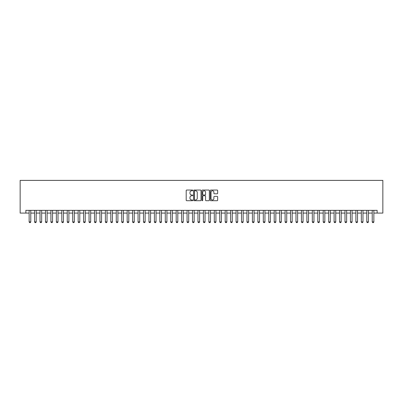 <?xml version="1.0" encoding="UTF-8"?>
<svg xmlns="http://www.w3.org/2000/svg" width="403" height="403" viewBox="0 0 403 403"><rect width="100%" height="100%" fill="white"/><g stroke="black" fill="none" stroke-linecap="round" stroke-linejoin="round"><path stroke-width="0.6" d="M192.785 190.402A0.373 0.373 0 0 0 192.412 190.03L186.735 190.03A0.534 0.534 0 0 0 186.196 190.564L186.196 200.185A0.534 0.534 0 0 0 186.735 200.719L192.412 200.719A0.373 0.373 0 0 0 192.785 200.346A0.373 0.373 0 0 0 192.412 199.969L191.677 199.969A1.713 1.713 0 0 1 189.969 198.261L189.969 197.46A1.713 1.713 0 0 1 191.677 195.747L192.412 195.747A0.373 0.373 0 0 0 192.785 195.374A0.373 0.373 0 0 0 192.412 195.002L191.677 195.002A1.713 1.713 0 0 1 189.969 193.289L189.969 192.488A1.713 1.713 0 0 1 191.677 190.775L192.412 190.775A0.373 0.373 0 0 0 192.785 190.402M217.121 193.798A0.534 0.534 0 0 0 217.655 193.264L217.655 190.564A0.534 0.534 0 0 0 217.121 190.03L210.814 190.03A0.534 0.534 0 0 0 210.28 190.564L210.28 200.185A0.534 0.534 0 0 0 210.814 200.719L217.121 200.719A0.534 0.534 0 0 0 217.655 200.185L217.655 196.926A0.534 0.534 0 0 0 217.121 196.387L214.421 196.387A0.534 0.534 0 0 0 213.887 196.926L213.887 198.543A1.431 1.431 0 0 1 212.457 199.969A1.431 1.431 0 0 1 211.031 198.543L211.031 192.206A1.431 1.431 0 0 1 212.457 190.775A1.431 1.431 0 0 1 213.887 192.206L213.887 193.264A0.534 0.534 0 0 0 214.421 193.798L217.121 193.798M25.868 213.071L25.868 210.351L377.132 210.351L377.132 213.071L382.85 213.071L382.85 180.398L20.15 180.398L20.15 213.071L29.137 213.071M201.032 190.564A0.534 0.534 0 0 0 200.498 190.03L194.191 190.03A0.534 0.534 0 0 0 193.657 190.564L193.657 200.185A0.534 0.534 0 0 0 194.191 200.719L200.498 200.719A0.534 0.534 0 0 0 201.032 200.185L201.032 190.564M202.502 190.03L208.809 190.03A0.534 0.534 0 0 1 209.343 190.564L209.343 200.185A0.534 0.534 0 0 1 208.809 200.719L206.109 200.719A0.534 0.534 0 0 1 205.575 200.185L205.575 196.281A0.534 0.534 0 0 0 205.041 195.747L203.253 195.747A0.534 0.534 0 0 0 202.714 196.281L202.714 200.346A0.373 0.373 0 0 1 202.341 200.719A0.373 0.373 0 0 1 201.968 200.346L201.968 190.564A0.534 0.534 0 0 1 202.502 190.03M30.769 213.071L34.582 213.071M36.215 213.071L40.028 213.071M41.66 213.071L45.474 213.071M47.106 213.071L50.919 213.071M52.551 213.071L56.365 213.071M58.002 213.071L61.81 213.071M63.447 213.071L67.256 213.071M68.893 213.071L72.701 213.071M74.338 213.071L78.152 213.071M79.784 213.071L83.597 213.071M85.229 213.071L89.043 213.071M90.675 213.071L94.488 213.071M96.121 213.071L99.934 213.071M101.566 213.071L105.379 213.071M107.012 213.071L110.825 213.071M112.457 213.071L116.271 213.071M117.903 213.071L121.716 213.071M123.348 213.071L127.162 213.071M128.799 213.071L132.607 213.071M134.244 213.071L138.053 213.071M139.69 213.071L143.498 213.071M145.135 213.071L148.949 213.071M150.581 213.071L154.394 213.071M156.026 213.071L159.84 213.071M161.472 213.071L165.285 213.071M166.918 213.071L170.731 213.071M172.363 213.071L176.176 213.071M177.809 213.071L181.622 213.071M183.254 213.071L187.068 213.071M188.7 213.071L192.513 213.071M194.15 213.071L197.959 213.071M199.596 213.071L203.404 213.071M205.041 213.071L208.85 213.071M210.487 213.071L214.3 213.071M215.932 213.071L219.746 213.071M221.378 213.071L225.191 213.071M226.824 213.071L230.637 213.071M232.269 213.071L236.082 213.071M237.715 213.071L241.528 213.071M243.16 213.071L246.974 213.071M248.606 213.071L252.419 213.071M254.051 213.071L257.865 213.071M259.502 213.071L263.31 213.071M264.947 213.071L268.756 213.071M270.393 213.071L274.201 213.071M275.838 213.071L279.652 213.071M281.284 213.071L285.097 213.071M286.729 213.071L290.543 213.071M292.175 213.071L295.988 213.071M297.621 213.071L301.434 213.071M303.066 213.071L306.879 213.071M308.512 213.071L312.325 213.071M313.957 213.071L317.771 213.071M319.403 213.071L323.216 213.071M324.848 213.071L328.662 213.071M330.299 213.071L334.107 213.071M335.744 213.071L339.553 213.071M341.19 213.071L344.998 213.071M346.635 213.071L350.449 213.071M352.081 213.071L355.894 213.071M357.526 213.071L361.34 213.071M362.972 213.071L366.785 213.071M368.418 213.071L372.231 213.071M373.863 213.071L377.132 213.071M194.78 190.775A0.373 0.373 0 0 0 194.402 191.148L194.402 199.596A0.373 0.373 0 0 0 194.78 199.969L195.551 199.969A1.713 1.713 0 0 0 197.263 198.261L197.263 192.488A1.713 1.713 0 0 0 195.551 190.775L194.78 190.775M205.575 192.231A1.431 1.431 0 0 0 204.145 190.8A1.431 1.431 0 0 0 202.714 192.231L202.714 194.463A0.534 0.534 0 0 0 203.253 195.002L205.041 195.002A0.534 0.534 0 0 0 205.575 194.463L205.575 192.231M30.769 210.351L30.769 221.897L30.361 222.602L29.545 222.602L29.137 221.897L29.137 210.351M29.137 221.897L30.769 221.897M36.215 210.351L36.215 221.897L35.807 222.602L34.99 222.602L34.582 221.897L34.582 210.351M34.582 221.897L36.215 221.897M41.66 210.351L41.66 221.897L41.252 222.602L40.436 222.602L40.028 221.897L40.028 210.351M40.028 221.897L41.66 221.897M47.106 210.351L47.106 221.897L46.698 222.602L45.882 222.602L45.474 221.897L45.474 210.351M45.474 221.897L47.106 221.897M52.551 210.351L52.551 221.897L52.143 222.602L51.327 222.602L50.919 221.897L50.919 210.351M50.919 221.897L52.551 221.897M58.002 210.351L58.002 221.897L57.589 222.602L56.773 222.602L56.365 221.897L56.365 210.351M56.365 221.897L58.002 221.897M63.447 210.351L63.447 221.897L63.039 222.602L62.218 222.602L61.81 221.897L61.81 210.351M61.81 221.897L63.447 221.897M68.893 210.351L68.893 221.897L68.485 222.602L67.664 222.602L67.256 221.897L67.256 210.351M67.256 221.897L68.893 221.897M74.338 210.351L74.338 221.897L73.93 222.602L73.114 222.602L72.701 221.897L72.701 210.351M72.701 221.897L74.338 221.897M79.784 210.351L79.784 221.897L79.376 222.602L78.56 222.602L78.152 221.897L78.152 210.351M78.152 221.897L79.784 221.897M85.229 210.351L85.229 221.897L84.821 222.602L84.005 222.602L83.597 221.897L83.597 210.351M83.597 221.897L85.229 221.897M90.675 210.351L90.675 221.897L90.267 222.602L89.451 222.602L89.043 221.897L89.043 210.351M89.043 221.897L90.675 221.897M96.121 210.351L96.121 221.897L95.713 222.602L94.896 222.602L94.488 221.897L94.488 210.351M94.488 221.897L96.121 221.897M101.566 210.351L101.566 221.897L101.158 222.602L100.342 222.602L99.934 221.897L99.934 210.351M99.934 221.897L101.566 221.897M107.012 210.351L107.012 221.897L106.604 222.602L105.788 222.602L105.379 221.897L105.379 210.351M105.379 221.897L107.012 221.897M112.457 210.351L112.457 221.897L112.049 222.602L111.233 222.602L110.825 221.897L110.825 210.351M110.825 221.897L112.457 221.897M117.903 210.351L117.903 221.897L117.495 222.602L116.679 222.602L116.271 221.897L116.271 210.351M116.271 221.897L117.903 221.897M123.348 210.351L123.348 221.897L122.94 222.602L122.124 222.602L121.716 221.897L121.716 210.351M121.716 221.897L123.348 221.897M128.799 210.351L128.799 221.897L128.386 222.602L127.57 222.602L127.162 221.897L127.162 210.351M127.162 221.897L128.799 221.897M134.244 210.351L134.244 221.897L133.836 222.602L133.015 222.602L132.607 221.897L132.607 210.351M132.607 221.897L134.244 221.897M139.69 210.351L139.69 221.897L139.282 222.602L138.461 222.602L138.053 221.897L138.053 210.351M138.053 221.897L139.69 221.897M145.135 210.351L145.135 221.897L144.727 222.602L143.911 222.602L143.498 221.897L143.498 210.351M143.498 221.897L145.135 221.897M150.581 210.351L150.581 221.897L150.173 222.602L149.357 222.602L148.949 221.897L148.949 210.351M148.949 221.897L150.581 221.897M156.026 210.351L156.026 221.897L155.618 222.602L154.802 222.602L154.394 221.897L154.394 210.351M154.394 221.897L156.026 221.897M161.472 210.351L161.472 221.897L161.064 222.602L160.248 222.602L159.84 221.897L159.84 210.351M159.84 221.897L161.472 221.897M166.918 210.351L166.918 221.897L166.51 222.602L165.693 222.602L165.285 221.897L165.285 210.351M165.285 221.897L166.918 221.897M172.363 210.351L172.363 221.897L171.955 222.602L171.139 222.602L170.731 221.897L170.731 210.351M170.731 221.897L172.363 221.897M177.809 210.351L177.809 221.897L177.401 222.602L176.585 222.602L176.176 221.897L176.176 210.351M176.176 221.897L177.809 221.897M183.254 210.351L183.254 221.897L182.846 222.602L182.03 222.602L181.622 221.897L181.622 210.351M181.622 221.897L183.254 221.897M188.7 210.351L188.7 221.897L188.292 222.602L187.476 222.602L187.068 221.897L187.068 210.351M187.068 221.897L188.7 221.897M194.15 210.351L194.15 221.897L193.737 222.602L192.921 222.602L192.513 221.897L192.513 210.351M192.513 221.897L194.15 221.897M199.596 210.351L199.596 221.897L199.188 222.602L198.367 222.602L197.959 221.897L197.959 210.351M197.959 221.897L199.596 221.897M205.041 210.351L205.041 221.897L204.633 222.602L203.812 222.602L203.404 221.897L203.404 210.351M203.404 221.897L205.041 221.897M210.487 210.351L210.487 221.897L210.079 222.602L209.263 222.602L208.85 221.897L208.85 210.351M208.85 221.897L210.487 221.897M215.932 210.351L215.932 221.897L215.524 222.602L214.708 222.602L214.3 221.897L214.3 210.351M214.3 221.897L215.932 221.897M221.378 210.351L221.378 221.897L220.97 222.602L220.154 222.602L219.746 221.897L219.746 210.351M219.746 221.897L221.378 221.897M226.824 210.351L226.824 221.897L226.415 222.602L225.599 222.602L225.191 221.897L225.191 210.351M225.191 221.897L226.824 221.897M232.269 210.351L232.269 221.897L231.861 222.602L231.045 222.602L230.637 221.897L230.637 210.351M230.637 221.897L232.269 221.897M237.715 210.351L237.715 221.897L237.307 222.602L236.49 222.602L236.082 221.897L236.082 210.351M236.082 221.897L237.715 221.897M243.16 210.351L243.16 221.897L242.752 222.602L241.936 222.602L241.528 221.897L241.528 210.351M241.528 221.897L243.16 221.897M248.606 210.351L248.606 221.897L248.198 222.602L247.382 222.602L246.974 221.897L246.974 210.351M246.974 221.897L248.606 221.897M254.051 210.351L254.051 221.897L253.643 222.602L252.827 222.602L252.419 221.897L252.419 210.351M252.419 221.897L254.051 221.897M259.502 210.351L259.502 221.897L259.089 222.602L258.273 222.602L257.865 221.897L257.865 210.351M257.865 221.897L259.502 221.897M264.947 210.351L264.947 221.897L264.539 222.602L263.718 222.602L263.31 221.897L263.31 210.351M263.31 221.897L264.947 221.897M270.393 210.351L270.393 221.897L269.985 222.602L269.164 222.602L268.756 221.897L268.756 210.351M268.756 221.897L270.393 221.897M275.838 210.351L275.838 221.897L275.43 222.602L274.614 222.602L274.201 221.897L274.201 210.351M274.201 221.897L275.838 221.897M281.284 210.351L281.284 221.897L280.876 222.602L280.06 222.602L279.652 221.897L279.652 210.351M279.652 221.897L281.284 221.897M286.729 210.351L286.729 221.897L286.321 222.602L285.505 222.602L285.097 221.897L285.097 210.351M285.097 221.897L286.729 221.897M292.175 210.351L292.175 221.897L291.767 222.602L290.951 222.602L290.543 221.897L290.543 210.351M290.543 221.897L292.175 221.897M297.621 210.351L297.621 221.897L297.213 222.602L296.396 222.602L295.988 221.897L295.988 210.351M295.988 221.897L297.621 221.897M303.066 210.351L303.066 221.897L302.658 222.602L301.842 222.602L301.434 221.897L301.434 210.351M301.434 221.897L303.066 221.897M308.512 210.351L308.512 221.897L308.104 222.602L307.288 222.602L306.879 221.897L306.879 210.351M306.879 221.897L308.512 221.897M313.957 210.351L313.957 221.897L313.549 222.602L312.733 222.602L312.325 221.897L312.325 210.351M312.325 221.897L313.957 221.897M319.403 210.351L319.403 221.897L318.995 222.602L318.179 222.602L317.771 221.897L317.771 210.351M317.771 221.897L319.403 221.897M324.848 210.351L324.848 221.897L324.44 222.602L323.624 222.602L323.216 221.897L323.216 210.351M323.216 221.897L324.848 221.897M330.299 210.351L330.299 221.897L329.886 222.602L329.07 222.602L328.662 221.897L328.662 210.351M328.662 221.897L330.299 221.897M335.744 210.351L335.744 221.897L335.336 222.602L334.515 222.602L334.107 221.897L334.107 210.351M334.107 221.897L335.744 221.897M341.19 210.351L341.19 221.897L340.782 222.602L339.961 222.602L339.553 221.897L339.553 210.351M339.553 221.897L341.19 221.897M346.635 210.351L346.635 221.897L346.227 222.602L345.411 222.602L344.998 221.897L344.998 210.351M344.998 221.897L346.635 221.897M352.081 210.351L352.081 221.897L351.673 222.602L350.857 222.602L350.449 221.897L350.449 210.351M350.449 221.897L352.081 221.897M357.526 210.351L357.526 221.897L357.118 222.602L356.302 222.602L355.894 221.897L355.894 210.351M355.894 221.897L357.526 221.897M362.972 210.351L362.972 221.897L362.564 222.602L361.748 222.602L361.34 221.897L361.34 210.351M361.34 221.897L362.972 221.897M368.418 210.351L368.418 221.897L368.01 222.602L367.193 222.602L366.785 221.897L366.785 210.351M366.785 221.897L368.418 221.897M373.863 210.351L373.863 221.897L373.455 222.602L372.639 222.602L372.231 221.897L372.231 210.351M372.231 221.897L373.863 221.897"/></g></svg>

